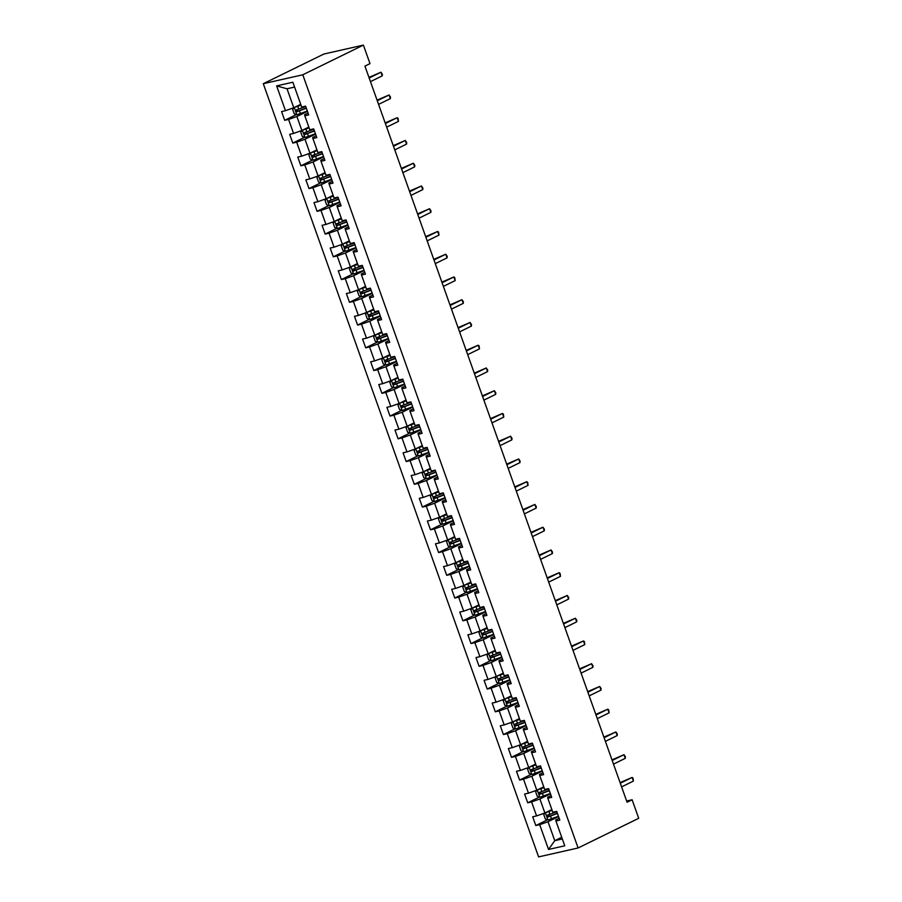 <?xml version="1.0" encoding="UTF-8"?>
<svg xmlns="http://www.w3.org/2000/svg" width="902" height="902" viewBox="0 0 902 902"><rect width="100%" height="100%" fill="white"/><g stroke="black" fill="none" stroke-linecap="round" stroke-linejoin="round"><path stroke-width="1.35" d="M263.283 83.706L538.607 856.9L578.103 847.97L302.79 74.787L263.283 83.706L323.897 54.03L363.393 45.1L302.79 74.787M559.172 818.283L555.7 819.986L555.925 821L559.826 820.121L556.714 811.372L552.813 812.251L547.83 798.247L551.72 797.368L548.608 788.619L544.718 789.498L539.723 775.506L543.624 774.626L540.512 765.877L536.611 766.756L531.628 752.753L535.529 751.873L532.405 743.124L528.516 744.003L523.521 730L527.422 729.12L524.31 720.371L520.409 721.25L515.425 707.258L519.327 706.367L516.203 697.618L512.313 698.509L507.33 684.505L511.22 683.626L508.108 674.876L504.207 675.756L499.223 661.752L503.124 660.873L500.001 652.123L496.111 653.003L491.128 638.999L495.018 638.12L491.906 629.37L488.005 630.25L483.021 616.258L486.922 615.378L483.799 606.629L479.909 607.508L474.926 593.505L478.815 592.625L475.704 583.876L471.802 584.755L466.819 570.752L470.72 569.872L467.597 561.123L463.707 562.002L458.723 548.01L462.613 547.131L459.501 538.381L455.6 539.261L450.617 525.257L454.518 524.378L451.406 515.628L447.505 516.508L442.521 502.504L446.411 501.625L443.299 492.875L439.398 493.755L434.414 479.763L438.316 478.883L435.204 470.134L431.303 471.013L426.319 457.01L430.209 456.13L427.097 447.381L423.207 448.26L418.212 434.257L422.113 433.377L419.002 424.628L415.1 425.507L410.117 411.515L414.018 410.624L410.895 401.875L407.005 402.766L402.01 388.762L405.911 387.883L402.799 379.133L398.898 380.013L393.915 366.009L397.816 365.13L394.693 356.38L390.803 357.26L385.819 343.267L389.709 342.377L386.597 333.627L382.696 334.507L377.712 320.514L381.614 319.635L378.49 310.886L374.601 311.765L369.617 297.761L373.507 296.882L370.395 288.133L366.494 289.012L361.51 275.009L365.411 274.129L362.288 265.38L358.398 266.259L353.415 252.267L357.305 251.387L354.193 242.638L350.292 243.517L345.308 229.514L349.209 228.634L346.086 219.885L342.196 220.764L337.213 206.761L341.103 205.881L337.991 197.132L334.09 198.012L329.106 184.019L333.007 183.14L329.895 174.39L325.994 175.27L321.011 161.266L324.9 160.387L321.788 151.637L317.887 152.517L312.904 138.513L316.805 137.634L313.693 128.885L309.792 129.764L304.808 115.772L308.698 114.892L305.586 106.132L301.696 107.022L292.868 82.229L276.632 85.893L287.028 88.779L293.77 107.744L300.738 104.328M555.925 821L564.753 845.794L548.529 849.458L539.7 824.665L535.811 825.544L547.503 819.817M276.632 85.893L285.46 110.687L281.571 111.566L284.682 120.316L288.584 119.436L293.567 133.428L289.666 134.319L292.789 143.068L296.679 142.189L301.663 156.181L297.773 157.061L300.885 165.81L304.786 164.931L309.769 178.934L305.868 179.814L308.991 188.563L312.881 187.684L317.865 201.687L313.975 202.567L317.087 211.316L320.988 210.437L325.972 224.429L322.07 225.308L325.182 234.058L329.083 233.178L334.067 247.182L330.177 248.061L333.289 256.811L337.19 255.931L342.174 269.935L338.273 270.814L341.384 279.564L345.286 278.684L350.269 292.676L346.379 293.556L349.491 302.305L353.381 301.426L358.376 315.429L354.475 316.309L357.587 325.058L361.488 324.179L366.471 338.182L362.57 339.062L365.693 347.811L369.583 346.932L374.578 360.924L370.677 361.803L373.789 370.553L377.69 369.673L382.673 383.677L378.772 384.556L381.896 393.306L385.785 392.426L390.769 406.43L386.879 407.309L389.991 416.059L393.892 415.179L398.876 429.172L394.975 430.062L398.098 438.812L401.988 437.921L406.971 451.925L403.081 452.804L406.193 461.553L410.094 460.674L415.078 474.677L411.177 475.557L414.3 484.306L418.19 483.427L423.173 497.43L419.283 498.31L422.395 507.059L426.296 506.18L431.28 520.172L427.379 521.052L430.502 529.801L434.392 528.922L439.375 542.925L435.486 543.805L438.597 552.554L442.499 551.674L447.482 565.678L443.581 566.557L446.693 575.307L450.594 574.427L455.578 588.42L451.688 589.299L454.8 598.049L458.701 597.169L463.684 611.173L459.783 612.052L462.895 620.802L466.796 619.922L471.78 633.926L467.89 634.805L471.002 643.554L474.892 642.675L479.887 656.667L475.985 657.547L479.097 666.296L482.998 665.417L487.982 679.42L484.081 680.3L487.204 689.049L491.094 688.17L496.089 702.173L492.188 703.053L495.299 711.802L499.201 710.923L504.184 724.915L500.283 725.806L503.406 734.555L507.296 733.664L512.28 747.668L508.39 748.547L511.502 757.297L515.403 756.417L520.386 770.421L516.485 771.3L519.608 780.05L523.498 779.17L528.482 793.162L524.592 794.053L527.704 802.803L531.605 801.923L536.589 815.915L532.687 816.795L535.811 825.544M363.393 45.1L369.989 63.625L364.938 66.094L627.07 802.239L632.122 799.77L626.631 801.01M547.83 798.247L547.604 797.233L551.077 795.541M551.855 809.568L544.898 812.973L539.915 798.969L550.457 793.805M536.589 815.915L544.898 812.973M531.605 801.923L539.915 798.969M539.723 775.506L539.497 774.491L542.97 772.788M543.759 786.815L536.791 790.22L531.808 776.227L542.361 771.063M528.482 793.162L536.791 790.22M523.498 779.17L531.808 776.227M531.628 752.753L531.402 751.738L534.875 750.036M535.653 764.062L528.696 767.478L523.712 753.474L534.255 748.31M520.386 770.421L528.696 767.478M515.403 756.417L523.712 753.474M523.521 730L523.295 728.985L526.768 727.283M527.557 741.32L520.601 744.725L515.606 730.721L526.159 725.558M512.28 747.668L520.601 744.725M507.296 733.664L515.606 730.721M515.425 707.258L515.2 706.243L518.673 704.541M519.451 718.567L512.494 721.972L507.51 707.98L518.052 702.816M504.184 724.915L512.494 721.972M499.201 710.923L507.51 707.98M507.33 684.505L507.093 683.49L510.566 681.788M511.355 695.814L504.398 699.23L499.404 685.227L509.957 680.063M496.089 702.173L504.398 699.23M491.094 688.17L499.404 685.227M499.223 661.752L498.998 660.738L502.47 659.035M503.248 673.072L496.292 676.477L491.308 662.474L501.85 657.31M487.982 679.42L496.292 676.477M482.998 665.417L491.308 662.474M491.128 638.999L490.891 637.996L494.364 636.293M495.153 650.319L488.196 653.724L483.213 639.732L493.755 634.568M479.887 656.667L488.196 653.724M474.892 642.675L483.213 639.732M483.021 616.258L482.795 615.243L486.268 613.54M487.046 627.567L480.089 630.983L475.106 616.979L485.648 611.815M471.78 633.926L480.089 630.983M466.796 619.922L475.106 616.979M474.926 593.505L474.689 592.49L478.161 590.787M478.951 604.825L471.994 608.23L467.01 594.226L477.553 589.062M463.684 611.173L471.994 608.23M458.701 597.169L467.01 594.226M466.819 570.752L466.593 569.737L470.066 568.046M470.855 582.072L463.887 585.477L458.904 571.485L469.446 566.309M455.578 588.42L463.887 585.477M450.594 574.427L458.904 571.485M458.723 548.01L458.487 546.995L461.959 545.293M462.749 559.319L455.792 562.724L450.808 548.732L461.35 543.568M447.482 565.678L455.792 562.724M442.499 551.674L450.808 548.732M450.617 525.257L450.391 524.242L453.864 522.54M454.653 536.566L447.685 539.982L442.702 525.979L453.244 520.815M439.375 542.925L447.685 539.982M434.392 528.922L442.702 525.979M442.521 502.504L442.284 501.489L445.757 499.798M446.546 513.824L439.59 517.229L434.606 503.226L445.148 498.062M431.28 520.172L439.59 517.229M426.296 506.18L434.606 503.226M434.414 479.763L434.189 478.748L437.662 477.045M438.451 491.071L431.483 494.476L426.499 480.484L437.042 475.32M423.173 497.43L431.483 494.476M418.19 483.427L426.499 480.484M426.319 457.01L426.094 455.995L429.566 454.292M430.344 468.318L423.388 471.735L418.404 457.731L428.946 452.567M415.078 474.677L423.388 471.735M410.094 460.674L418.404 457.731M418.212 434.257L417.987 433.242L421.459 431.539M422.249 445.577L415.281 448.982L410.297 434.978L420.851 429.814M406.971 451.925L415.281 448.982M401.988 437.921L410.297 434.978M410.117 411.515L409.891 410.5L413.364 408.798M414.142 422.824L407.185 426.229L402.202 412.237L412.744 407.073M398.876 429.172L407.185 426.229M393.892 415.179L402.202 412.237M402.01 388.762L401.785 387.747L405.257 386.045M406.047 400.071L399.09 403.487L394.095 389.484L404.648 384.32M390.769 406.43L399.09 403.487M385.785 392.426L394.095 389.484M393.915 366.009L393.689 364.994L397.162 363.292M397.94 377.329L390.983 380.734L386 366.731L396.542 361.567M382.673 383.677L390.983 380.734M377.69 369.673L386 366.731M385.819 343.267L385.582 342.253L389.055 340.55M389.844 354.576L382.888 357.981L377.893 343.989L388.446 338.825M374.578 360.924L382.888 357.981M369.583 346.932L377.893 343.989M377.712 320.514L377.487 319.5L380.96 317.797M381.738 331.823L374.781 335.24L369.797 321.236L380.34 316.072M366.471 338.182L374.781 335.24M361.488 324.179L369.797 321.236M369.617 297.761L369.38 296.747L372.853 295.044M373.642 309.082L366.686 312.487L361.702 298.483L372.244 293.319M358.376 315.429L366.686 312.487M353.381 301.426L361.702 298.483M361.51 275.009L361.285 274.005L364.758 272.303M365.535 286.329L358.579 289.734L353.595 275.741L364.137 270.566M350.269 292.676L358.579 289.734M345.286 278.684L353.595 275.741M353.415 252.267L353.178 251.252L356.651 249.55M357.44 263.576L350.483 266.992L345.5 252.988L356.042 247.825M342.174 269.935L350.483 266.992M337.19 255.931L345.5 252.988M345.308 229.514L345.083 228.499L348.555 226.797M349.345 240.823L342.377 244.239L337.393 230.235L347.935 225.072M334.067 247.182L342.377 244.239M329.083 233.178L337.393 230.235M337.213 206.761L336.976 205.746L340.449 204.055M341.238 218.081L334.281 221.486L329.298 207.483L339.84 202.319M325.972 224.429L334.281 221.486M320.988 210.437L329.298 207.483M329.106 184.019L328.88 183.005L332.353 181.302M333.142 195.328L326.174 198.733L321.191 184.741L331.733 179.577M317.865 201.687L326.174 198.733M312.881 187.684L321.191 184.741M321.011 161.266L320.774 160.252L324.246 158.549M325.036 172.575L318.079 175.991L313.095 161.988L323.638 156.824M309.769 178.934L318.079 175.991M304.786 164.931L313.095 161.988M312.904 138.513L312.678 137.499L316.151 135.796M316.94 149.833L309.972 153.239L304.989 139.235L315.531 134.071M301.663 156.181L309.972 153.239M296.679 142.189L304.989 139.235M304.808 115.772L304.583 114.757L308.056 113.054M308.834 127.081L301.877 130.486L296.893 116.493L307.435 111.329M293.567 133.428L301.877 130.486M288.584 119.436L296.893 116.493M285.46 110.687L293.77 107.744M632.122 799.77L638.717 818.294L578.103 847.97M294.593 87.077L287.028 88.779M561.721 837.27L554.764 840.687L562.329 838.973M558.552 816.558L548.01 821.722L554.764 840.687L548.529 849.458M539.7 824.665L548.01 821.722M284.682 120.316L296.386 114.588M292.789 143.068L304.481 137.329M300.885 165.81L312.588 160.082M308.991 188.563L320.684 182.835M317.087 211.316L328.779 205.588M325.182 234.058L336.886 228.33M333.289 256.811L344.981 251.083M341.384 279.564L353.088 273.836M349.491 302.305L361.183 296.578M357.587 325.058L369.29 319.331M365.693 347.811L377.386 342.083M373.789 370.553L385.492 364.825M381.896 393.306L393.588 387.578M389.991 416.059L401.694 410.331M398.098 438.812L409.79 433.073M406.193 461.553L417.897 455.826M414.3 484.306L425.992 478.579M422.395 507.059L434.099 501.32M430.502 529.801L442.194 524.073M438.597 552.554L450.29 546.826M446.693 575.307L458.396 569.579M454.8 598.049L466.492 592.321M462.895 620.802L474.599 615.074M471.002 643.554L482.694 637.827M479.097 666.296L490.801 660.568M487.204 689.049L498.896 683.321M495.299 711.802L507.003 706.074M503.406 734.555L515.098 728.816M511.502 757.297L523.205 751.569M519.608 780.05L531.301 774.322M527.704 802.803L539.407 797.064M369.177 77.989L380.96 72.216L382.256 75.858L370.474 81.631M368.963 77.392L380.96 72.216L382.38 74.302L382.256 75.858M294.277 107.473L292.665 109.413L294.221 113.787L296.882 114.768L307.323 111.014M295.664 106.819L300.941 104.903M294.345 107.462L301.02 105.128M306.252 108.014A9.899 1.161 160.4 0 1 305.958 108.127L298.269 111.047L297.017 110.224M305.71 106.492L296.194 109.999L296.814 111.758L306.342 108.24M377.273 100.742L389.066 94.969L390.363 98.611L378.569 104.384M377.059 100.145L389.066 94.969L390.487 97.055L390.363 98.611M385.38 123.484L397.162 117.711L398.458 121.364L386.676 127.137M385.165 122.886L397.162 117.711L398.064 118.342L398.458 121.364M302.384 130.226L300.761 132.166L302.328 136.54L304.977 137.521L315.418 133.755M303.76 129.561L309.036 127.656M302.452 130.215L309.115 127.881M314.358 130.756A9.899 1.161 160.4 0 1 314.065 130.869L306.376 133.789L305.744 132.042M313.817 129.234L304.29 132.752L304.921 134.499L314.437 130.993M313.017 160.24L310.446 153.024L308.867 154.918L310.423 159.293L313.084 160.263L323.525 156.508M311.867 152.314L317.143 150.409M310.547 152.957L317.222 150.634M322.454 153.509A9.899 1.161 160.4 0 1 322.161 153.622L314.471 156.542L313.851 154.794M321.913 151.987L312.396 155.505L313.017 157.252L322.533 153.735M393.475 146.237L405.269 140.464L406.565 144.106L394.772 149.89M393.261 145.639L405.269 140.464L406.689 142.55L406.565 144.106M401.57 168.99L413.364 163.217L414.661 166.859L402.878 172.632M401.367 168.392L413.364 163.217L414.785 165.303L414.661 166.859M409.677 191.743L421.459 185.959L422.767 189.612L410.974 195.384M409.463 191.134L421.459 185.959L422.891 188.056L422.767 189.612M318.586 175.721L316.963 177.66L318.53 182.035L321.18 183.016L331.62 179.261M319.962 175.067L325.239 173.15M318.654 175.71L325.318 173.376M330.56 176.262A9.899 1.161 160.4 0 1 330.267 176.375L322.566 179.295L321.315 178.472M330.019 174.74L320.492 178.258L321.123 180.005L330.639 176.488M326.682 198.474L325.07 200.413L326.625 204.788L329.286 205.769L339.727 202.003M328.069 197.809L333.345 195.903M326.75 198.463L333.424 196.129M338.656 199.004A9.899 1.161 160.4 0 1 338.363 199.116L330.673 202.037L329.422 201.225M338.115 197.482L328.599 200.999L329.219 202.747L338.735 199.241M334.789 221.227L333.165 223.166L334.732 227.541L337.382 228.51L347.822 224.756M336.164 220.562L341.441 218.656M334.856 221.204L341.52 218.882M346.763 221.757A9.899 1.161 160.4 0 1 346.458 221.869L338.769 224.79L338.149 223.042M346.221 220.235L336.694 223.752L337.325 225.5L346.842 221.982M417.773 214.484L429.566 208.712L430.863 212.353L419.08 218.137M417.558 213.887L429.566 208.712L430.987 210.797L430.863 212.353M342.884 243.968L341.272 245.908L342.828 250.294L345.477 251.263L355.929 247.509M344.271 243.315L349.548 241.398M342.952 243.957L349.626 241.635M354.858 244.51A9.899 1.161 160.4 0 1 354.565 244.622L346.875 247.543L345.624 246.72M354.317 242.988L344.801 246.505L345.421 248.253L354.937 244.735M425.879 237.237L437.662 231.464L438.97 235.106L427.176 240.879M425.665 236.64L437.662 231.464L438.564 232.096L438.97 235.106M350.991 266.721L349.367 268.661L350.923 273.035L353.584 274.016L364.025 270.25M352.366 266.067L357.643 264.151M351.047 266.71L357.722 264.376M362.965 267.251A9.899 1.161 160.4 0 1 362.66 267.364L354.971 270.284L354.351 268.537M362.424 265.729L352.896 269.247L353.516 271.006L363.044 267.488M433.975 259.99L445.768 254.217L447.065 257.859L435.271 263.632M433.761 259.381L445.768 254.217L447.189 256.303L447.065 257.859M359.086 289.474L357.474 291.414L359.03 295.788L361.679 296.758L372.131 293.003M360.473 288.809L365.75 286.904M359.154 289.452L365.829 287.129M371.06 290.004A9.899 1.161 160.4 0 1 370.767 290.117L363.078 293.037L361.826 292.225M370.519 288.482L361.003 292L361.623 293.748L371.139 290.23M442.081 282.732L453.864 276.959L455.16 280.612L443.378 286.385M441.867 282.134L453.864 276.959L454.766 277.59L455.16 280.612M367.193 312.216L365.569 314.167L367.125 318.541L369.786 319.511L380.227 315.756M368.568 311.562L373.845 309.645M367.249 312.205L373.924 309.882M379.167 312.757A9.899 1.161 160.4 0 1 378.863 312.87L371.173 315.79L370.553 314.043M378.615 311.235L369.098 314.753L369.719 316.501L379.246 312.983M450.177 305.485L461.971 299.712L463.267 303.354L451.474 309.127M449.963 304.887L461.971 299.712L463.391 301.798L463.267 303.354M375.288 334.969L373.676 336.908L375.232 341.283L377.882 342.264L388.334 338.509M376.675 334.315L381.952 332.398M375.356 334.958L382.031 332.624M387.262 335.51A9.899 1.161 160.4 0 1 386.969 335.623L379.28 338.532L378.648 336.784M386.721 333.988L377.205 337.495L377.825 339.253L387.341 335.736M458.284 328.238L470.066 322.465L471.363 326.107L459.58 331.88M458.069 327.64L470.066 322.465L471.487 324.551L471.363 326.107M383.395 357.722L381.772 359.661L383.327 364.036L385.988 365.006L396.429 361.251M384.771 357.057L390.047 355.151M383.451 357.699L390.126 355.377M395.358 358.252A9.899 1.161 160.4 0 1 395.065 358.365L387.375 361.285L386.755 359.537M394.817 356.73L385.301 360.248L385.921 361.995L395.448 358.477M466.379 350.979L478.173 345.207L479.469 348.86L467.676 354.633M466.165 350.382L478.173 345.207L479.075 345.838L479.469 348.86M391.491 380.464L389.878 382.414L391.434 386.789L394.084 387.759L404.536 384.004M392.866 379.81L398.143 377.893M391.558 380.452L398.233 378.13M403.465 381.005A9.899 1.161 160.4 0 1 403.171 381.118L395.482 384.038L394.85 382.29M402.923 379.483L393.407 383L394.027 384.748L403.544 381.23M474.486 373.732L486.268 367.96L487.565 371.601L475.782 377.374M474.272 373.135L486.268 367.96L487.689 370.045L487.565 371.601M399.586 403.217L397.974 405.156L399.53 409.531L402.191 410.511L412.631 406.757M400.973 402.563L406.25 400.646M399.654 403.205L406.328 400.871M411.56 403.758A9.899 1.161 160.4 0 1 411.267 403.87L403.577 406.791L402.326 405.968M411.019 402.236L401.503 405.742L402.123 407.501L411.65 403.983M482.581 396.485L494.375 390.713L495.672 394.354L483.878 400.127M482.367 395.888L494.375 390.713L495.796 392.798L495.672 394.354M407.693 425.969L406.08 427.909L407.636 432.283L410.286 433.264L420.738 429.499M409.068 425.304L414.345 423.399M407.76 425.958L414.435 423.624M419.667 426.499A9.899 1.161 160.4 0 1 419.374 426.612L411.684 429.532L411.053 427.785M419.126 424.977L409.598 428.495L410.23 430.243L419.746 426.736M490.688 419.227L502.47 413.454L503.767 417.107L491.985 422.88M490.474 418.629L502.47 413.454L503.372 414.086L503.767 417.107M418.325 455.984L415.754 448.768L414.176 450.662L415.732 455.036L418.393 456.006L428.833 452.252M417.175 448.057L422.452 446.152M415.856 448.7L422.531 446.377M427.762 449.252A9.899 1.161 160.4 0 1 427.469 449.365L419.78 452.285L419.159 450.538M427.221 447.73L417.705 451.248L418.325 452.996L427.852 449.478M498.783 441.98L510.577 436.207L511.874 439.849L500.08 445.633M498.569 441.382L510.577 436.207L511.998 438.293L511.874 439.849M423.895 471.464L422.271 473.403L423.839 477.778L426.488 478.759L436.929 475.004M425.27 470.81L430.547 468.893M423.963 471.453L430.626 469.119M435.869 472.005A9.899 1.161 160.4 0 1 435.576 472.118L427.886 475.038L426.623 474.215M435.328 470.483L425.8 474.001L426.432 475.749L435.948 472.231M506.89 464.733L518.673 458.96L519.969 462.602L508.187 468.375M506.676 464.135L518.673 458.96L520.093 461.046L519.969 462.602M431.99 494.217L430.378 496.156L431.934 500.531L434.595 501.512L445.036 497.746M433.377 493.552L438.654 491.646M432.058 494.206L438.733 491.872M443.964 494.747A9.899 1.161 160.4 0 1 443.671 494.86L435.982 497.78L434.73 496.968M443.423 493.225L433.907 496.743L434.527 498.49L444.043 494.984M514.986 487.486L526.779 481.702L528.076 485.355L516.282 491.128M514.771 486.877L526.779 481.702L527.681 482.333L528.076 485.355M440.097 516.97L438.473 518.909L440.041 523.284L442.69 524.254L453.131 520.499M441.473 516.305L446.749 514.399M440.165 516.947L446.828 514.625M452.071 517.5A9.899 1.161 160.4 0 1 451.778 517.613L444.088 520.533L443.457 518.785M451.53 515.978L442.003 519.496L442.634 521.243L452.15 517.725M523.081 510.228L534.875 504.455L536.171 508.097L524.389 513.881M522.878 509.63L534.875 504.455L536.295 506.541L536.171 508.097M448.193 539.712L446.58 541.651L448.136 546.026L450.797 547.007L461.238 543.252M449.579 539.058L454.856 537.141M448.26 539.7L454.935 537.378M460.167 540.253A9.899 1.161 160.4 0 1 459.873 540.366L452.184 543.286L450.932 542.463M459.625 538.731L450.109 542.249L450.729 543.996L460.245 540.478M531.188 532.981L542.97 527.208L544.278 530.85L532.484 536.622M530.974 532.383L542.97 527.208L544.402 529.294L544.278 530.85M456.299 562.465L454.676 564.404L456.243 568.779L458.892 569.76L469.333 565.994M457.675 561.811L462.952 559.894M456.367 562.453L463.03 560.119M468.273 562.995A9.899 1.161 160.4 0 1 467.98 563.107L460.279 566.028L459.659 564.28M467.732 561.472L458.205 564.99L458.836 566.749L468.352 563.231M539.283 555.733L551.077 549.961L552.374 553.602L540.591 559.375M539.069 555.125L551.077 549.961L552.498 552.047L552.374 553.602M464.395 585.218L462.782 587.157L464.338 591.532L466.988 592.501L477.44 588.747M465.782 584.552L471.058 582.647M464.462 585.195L471.137 582.872M476.369 585.748A9.899 1.161 160.4 0 1 476.076 585.86L468.386 588.781L467.766 587.033M475.828 584.225L466.311 587.743L466.932 589.491L476.448 585.973M547.39 578.475L559.172 572.702L560.48 576.355L548.687 582.128M547.176 577.878L559.172 572.702L560.074 573.334L560.48 576.355M472.501 607.959L470.878 609.91L472.434 614.285L475.095 615.254L485.535 611.5M473.877 607.305L479.154 605.389M472.558 607.948L479.233 605.625M484.475 608.5A9.899 1.161 160.4 0 1 484.171 608.613L476.481 611.533L475.861 609.786M483.934 606.978L474.407 610.496L475.027 612.244L484.554 608.726M555.485 601.228L567.279 595.455L568.576 599.097L556.782 604.87M555.271 600.631L567.279 595.455L568.7 597.541L568.576 599.097M480.597 630.712L478.985 632.652L480.54 637.026L483.19 638.007L493.642 634.241M481.984 630.058L487.26 628.142M480.665 630.701L487.339 628.367M492.571 631.242A9.899 1.161 160.4 0 1 492.278 631.366L484.588 634.275L483.337 633.463M492.03 629.731L482.514 633.238L483.134 634.997L492.65 631.479M563.592 623.981L575.375 618.208L576.671 621.85L564.889 627.623M563.378 623.383L575.375 618.208L576.795 620.294L576.671 621.85M488.704 653.465L487.08 655.404L488.636 659.779L491.297 660.749L501.737 656.994M490.079 652.8L495.356 650.894M488.76 653.443L495.435 651.12M500.678 653.995A9.899 1.161 160.4 0 1 500.373 654.108L492.684 657.028L492.064 655.28M500.125 652.473L490.609 655.991L491.229 657.738L500.757 654.221M571.688 646.723L583.481 640.95L584.778 644.603L572.984 650.376M571.473 646.125L583.481 640.95L584.383 641.581L584.778 644.603M496.799 676.207L495.187 678.157L496.743 682.532L499.392 683.502L509.844 679.747M498.186 675.553L503.463 673.636M496.867 676.196L503.541 673.873M508.773 676.748A9.899 1.161 160.4 0 1 508.48 676.861L500.79 679.781L500.17 678.033M508.232 675.226L498.716 678.744L499.336 680.491L508.852 676.974M579.794 669.476L591.577 663.703L592.873 667.345L581.091 673.117M579.58 668.878L591.577 663.703L592.997 665.789L592.873 667.345M504.906 698.96L503.282 700.899L504.838 705.274L507.499 706.255L517.94 702.5M506.281 698.306L511.558 696.389M504.962 698.949L511.637 696.615M516.869 699.501A9.899 1.161 160.4 0 1 516.575 699.614L508.886 702.534L507.634 701.711M516.327 697.979L506.811 701.485L507.431 703.244L516.959 699.726M587.89 692.229L599.683 686.456L600.98 690.098L589.186 695.87M587.676 691.631L599.683 686.456L601.104 688.542L600.98 690.098M513.001 721.713L511.389 723.652L512.945 728.027L515.594 729.008L526.046 725.242M514.377 721.048L519.653 719.142M513.069 721.69L519.744 719.368M524.975 722.243A9.899 1.161 160.4 0 1 524.682 722.355L516.993 725.276L516.361 723.528M524.434 720.721L514.918 724.238L515.538 725.986L525.054 722.479M595.996 714.97L607.779 709.197L609.076 712.851L597.293 718.623M595.782 714.373L607.779 709.197L608.681 709.829L609.076 712.851M523.634 751.727L521.063 744.511L519.484 746.405L521.04 750.78L523.701 751.749L534.142 747.995M522.483 743.8L527.76 741.895M521.164 744.443L527.839 742.12M533.071 744.996A9.899 1.161 160.4 0 1 532.778 745.108L525.088 748.029L524.468 746.281M532.53 743.473L523.013 746.991L523.634 748.739L533.161 745.221M604.092 737.723L615.886 731.95L617.182 735.592L605.389 741.365M603.878 737.126L615.886 731.95L617.306 734.036L617.182 735.592M529.203 767.207L527.591 769.147L529.147 773.521L531.797 774.502L542.249 770.748M530.579 766.553L535.856 764.637M529.271 767.196L535.946 764.862M541.177 767.749A9.899 1.161 160.4 0 1 540.884 767.861L533.195 770.782L532.563 769.023M540.636 766.226L531.109 769.744L531.74 771.492L541.256 767.974M612.199 760.476L623.981 754.703L625.278 758.345L613.495 764.118M611.984 759.879L623.981 754.703L625.402 756.789L625.278 758.345M537.299 789.96L535.687 791.9L537.242 796.274L539.903 797.255L550.344 793.489M538.686 789.295L543.962 787.39M537.366 789.949L544.041 787.615M549.273 790.49A9.899 1.161 160.4 0 1 548.98 790.603L541.29 793.523L540.039 792.711M548.732 788.968L539.216 792.486L539.836 794.234L549.363 790.727M620.294 783.229L632.088 777.445L633.384 781.098L621.591 786.871M620.08 782.62L632.088 777.445L632.99 778.076L633.384 781.098M545.406 812.713L543.782 814.653L545.349 819.027L547.999 819.997L558.439 816.242M546.781 812.048L552.058 810.143M545.473 812.691L552.148 810.368M557.38 813.243A9.899 1.161 160.4 0 1 557.086 813.356L549.397 816.276L548.766 814.529M556.838 811.721L547.311 815.239L547.942 816.986L557.459 813.469M294.244 107.53L296.814 114.746M299.408 110.878L300.4 113.652M297.807 106.357L298.787 109.131M298.269 111.047L296.814 111.758M302.339 130.271L304.91 137.487M307.514 133.631L308.495 136.405M305.902 129.11L306.894 131.884M306.376 133.789L304.921 134.499M315.61 156.384L316.602 159.147M313.997 151.863L314.99 154.637M314.471 156.542L313.017 157.252M318.541 175.777L321.112 182.993M323.717 179.126L324.697 181.9M322.104 174.605L323.085 177.378M322.566 179.295L321.123 180.005M326.648 198.519L329.219 205.746M331.812 201.879L332.804 204.653M330.2 197.358L331.192 200.131M330.673 202.037L329.219 202.747M334.743 221.272L337.314 228.488M339.919 224.632L340.9 227.405M338.306 220.111L339.287 222.884M338.769 224.79L337.325 225.5M342.85 244.025L345.421 251.241M348.014 247.374L349.006 250.147M346.402 242.863L347.394 245.626M346.875 247.543L345.421 248.253M350.946 266.767L353.516 273.994M356.121 270.126L357.102 272.9M354.509 265.605L355.489 268.379M354.971 270.284L353.516 271.006M359.041 289.519L361.612 296.735M364.216 292.879L365.209 295.653M362.604 288.358L363.596 291.132M363.078 293.037L361.623 293.748M367.148 312.272L369.719 319.488M372.323 315.632L373.304 318.395M370.711 311.111L371.692 313.873M371.173 315.79L369.719 316.501M375.243 335.014L377.814 342.241M380.418 338.374L381.411 341.148M378.806 333.853L379.798 336.626M379.28 338.532L377.825 339.253M383.35 357.767L385.921 364.983M388.514 361.127L389.506 363.901M386.913 356.606L387.894 359.379M387.375 361.285L385.921 361.995M391.445 380.52L394.016 387.736M396.621 383.88L397.602 386.642M395.008 379.359L396.001 382.121M395.482 384.038L394.027 384.748M399.552 403.262L402.123 410.489M404.716 406.622L405.708 409.395M403.115 402.1L404.096 404.874M403.577 406.791L402.123 407.501M407.648 426.015L410.218 433.231M412.823 429.375L413.804 432.148M411.211 424.853L412.203 427.627M411.684 429.532L410.23 430.243M420.918 452.127L421.91 454.89M419.317 447.606L420.298 450.369M419.78 452.285L418.325 452.996M423.85 471.52L426.42 478.736M429.025 474.869L430.006 477.643M427.413 470.348L428.405 473.122M427.886 475.038L426.432 475.749M431.957 494.262L434.527 501.478M437.12 497.622L438.113 500.396M435.508 493.101L436.5 495.875M435.982 497.78L434.527 498.49M440.052 517.015L442.623 524.231M445.227 520.375L446.208 523.149M443.615 515.854L444.596 518.627M444.088 520.533L442.634 521.243M448.159 539.768L450.729 546.984M453.323 543.117L454.315 545.89M451.71 538.607L452.703 541.369M452.184 543.286L450.729 543.996M456.254 562.51L458.825 569.737M461.429 565.87L462.41 568.643M459.817 561.348L460.798 564.122M460.279 566.028L458.836 566.749M464.361 585.263L466.932 592.479M469.525 588.623L470.517 591.396M467.912 584.101L468.905 586.875M468.386 588.781L466.932 589.491M472.456 608.016L475.027 615.232M477.632 611.376L478.612 614.138M476.019 606.854L477 609.617M476.481 611.533L475.027 612.244M480.552 630.757L483.122 637.985M485.727 634.117L486.719 636.891M484.115 629.596L485.107 632.37M484.588 634.275L483.134 634.997M488.658 653.51L491.229 660.726M493.834 656.87L494.815 659.644M492.221 652.349L493.202 655.123M492.684 657.028L491.229 657.738M496.754 676.263L499.325 683.479M501.929 679.623L502.921 682.386M500.317 675.102L501.309 677.864M500.79 679.781L499.336 680.491M504.861 699.005L507.431 706.232M510.025 702.365L511.017 705.138M508.424 697.844L509.404 700.617M508.886 702.534L507.431 703.244M512.956 721.758L515.527 728.974M518.131 725.118L519.112 727.891M516.519 720.597L517.511 723.37M516.993 725.276L515.538 725.986M526.227 747.871L527.219 750.633M524.626 743.349L525.607 746.112M525.088 748.029L523.634 748.739M529.158 767.264L531.729 774.48M534.334 770.612L535.314 773.386M532.721 766.091L533.713 768.865M533.195 770.782L531.74 771.492M537.265 790.005L539.836 797.221M542.429 793.365L543.421 796.139M540.828 788.844L541.809 791.618M541.29 793.523L539.836 794.234M545.36 812.758L547.931 819.974M550.536 816.118L551.517 818.881M548.923 811.597L549.916 814.371M549.397 816.276L547.942 816.986"/></g></svg>
